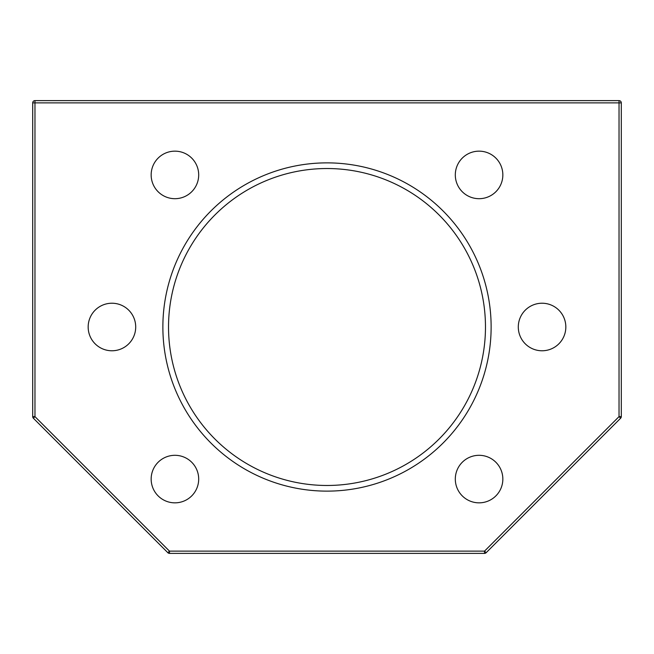 <?xml version="1.0" encoding="UTF-8"?>
<svg xmlns="http://www.w3.org/2000/svg" width="654" height="654" viewBox="0 0 654 654"><rect width="100%" height="100%" fill="white"/><g stroke="black" fill="none" stroke-linecap="round" stroke-linejoin="round"><path stroke-width="0.98" d="M491.129 327A164.129 164.129 0 0 1 327 491.129A164.129 164.129 0 0 1 162.871 327A164.129 164.129 0 0 1 327 162.871A164.129 164.129 0 0 1 491.129 327M168.528 327A158.472 158.472 0 0 0 327 485.472A158.472 158.472 0 0 0 485.472 327A158.472 158.472 0 0 0 327 168.528A158.472 158.472 0 0 0 168.528 327M88.167 327A23.773 23.773 0 0 0 111.932 350.773A23.773 23.773 0 0 0 135.705 327A23.773 23.773 0 0 0 111.932 303.227A23.773 23.773 0 0 0 88.167 327M518.295 327A23.773 23.773 0 0 0 542.068 350.773A23.773 23.773 0 0 0 565.833 327A23.773 23.773 0 0 0 542.068 303.227A23.773 23.773 0 0 0 518.295 327M455.307 174.929A23.773 23.773 0 0 0 479.071 198.693A23.773 23.773 0 0 0 502.844 174.929A23.773 23.773 0 0 0 479.071 151.156A23.773 23.773 0 0 0 455.307 174.929M151.156 174.929A23.773 23.773 0 0 0 174.929 198.693A23.773 23.773 0 0 0 198.693 174.929A23.773 23.773 0 0 0 174.929 151.156A23.773 23.773 0 0 0 151.156 174.929M151.156 479.071A23.773 23.773 0 0 0 174.929 502.844A23.773 23.773 0 0 0 198.693 479.071A23.773 23.773 0 0 0 174.929 455.307A23.773 23.773 0 0 0 151.156 479.071M455.307 479.071A23.773 23.773 0 0 0 479.071 502.844A23.773 23.773 0 0 0 502.844 479.071A23.773 23.773 0 0 0 479.071 455.307A23.773 23.773 0 0 0 455.307 479.071M169.468 553.382L169.468 551.118L484.532 551.118L619.036 416.614L621.3 416.614A2.264 2.264 0 0 1 620.638 418.217L619.036 416.614L619.036 102.882L34.964 102.882L34.964 416.614L32.7 416.614A2.264 2.264 0 0 0 33.362 418.217A2.264 2.264 0 0 1 32.7 416.614L32.7 102.882A2.264 2.264 0 0 1 34.964 100.618L619.036 100.618A2.264 2.264 0 0 1 621.3 102.882L621.3 416.614A2.264 2.264 0 0 1 620.638 418.217L486.135 552.72A2.264 2.264 0 0 1 484.532 553.382L169.468 553.382A2.264 2.264 0 0 1 167.865 552.72L33.362 418.217L34.964 416.614L169.468 551.118L167.865 552.72M484.532 551.118L486.135 552.72A2.264 2.264 0 0 1 484.532 553.382L484.532 551.118M34.964 100.618L34.964 102.882L32.7 102.882M621.3 102.882L619.036 102.882L619.036 100.618"/></g></svg>
